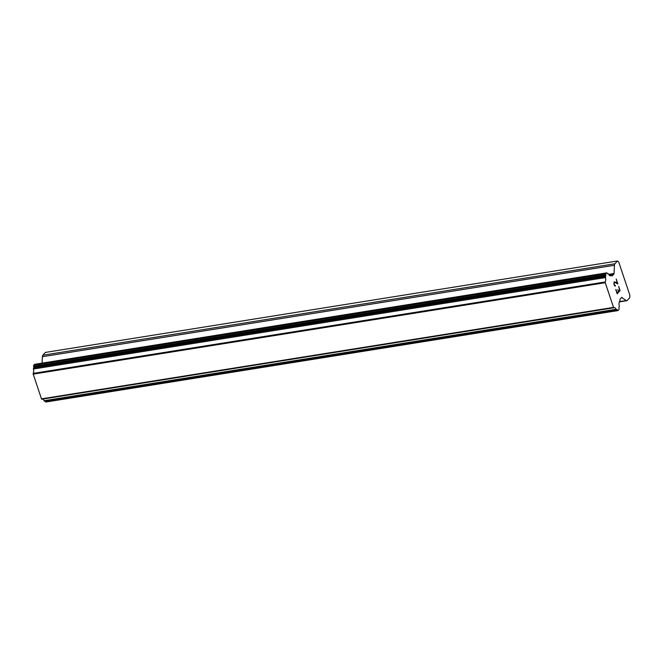 <?xml version="1.0" encoding="UTF-8"?>
<svg xmlns="http://www.w3.org/2000/svg" width="663" height="663" viewBox="0 0 663 663"><rect width="100%" height="100%" fill="white"/><g stroke="black" fill="none" stroke-linecap="round" stroke-linejoin="round"><path stroke-width="0.99" d="M617.154 293.808L620.071 290.576L617.154 293.808L615.761 289.64L617.195 293.121L618.364 291.828L617.883 289.59L618.554 291.604L617.875 289.607M617.195 293.121L615.944 289.433M618.554 291.604L619.731 290.311L618.687 286.399L620.087 290.576L618.678 286.416M615.206 285.629L615.363 286.134L615.363 285.463M615.363 286.134L614.7 285.91L613.863 283.979L614.253 281.634M615.546 282.073L617.336 283.159L615.529 282.073M617.336 283.159L616.217 279.007L617.866 283.955L614.402 282.14L614.079 283.805L614.85 285.596L614.062 283.805L614.386 282.14M617.85 283.946L616.209 279.024M622.043 297.422A1.086 0.489 -99.1 0 0 621.819 297.356A1.086 0.489 -99.1 0 0 621.662 297.447L620.104 299.162A1.086 0.489 -99.1 0 0 619.922 299.759L619.888 300.447A1.086 0.489 -99.1 0 1 619.565 301.441A4.334 1.972 -99.1 0 0 619.217 305.867A1.086 0.489 -99.1 0 1 619.159 306.928L619.043 307.16A1.086 0.489 -99.1 0 0 618.969 308.096L619.051 308.593A1.086 0.489 -99.1 0 1 618.894 309.654L618.14 310.491A1.086 0.489 -99.1 0 1 617.982 310.582A1.086 0.489 -99.1 0 1 617.526 310.218L617.369 309.919A1.086 0.489 -99.1 0 0 616.913 309.563A1.086 0.489 -99.1 0 0 616.847 309.588L616.681 309.662A1.086 0.489 -99.1 0 1 616.615 309.687A1.086 0.489 -99.1 0 1 616.134 309.273A4.334 1.972 -99.1 0 0 614.211 307.624A4.334 1.972 -99.1 0 0 613.839 307.773A1.086 0.489 -99.1 0 1 613.548 307.466L605.22 282.579A1.086 0.489 -99.1 0 1 605.203 281.966A4.334 1.972 -99.1 0 0 605.526 277.565A1.086 0.489 -99.1 0 1 605.592 276.504L605.7 276.28A1.086 0.489 -99.1 0 0 605.775 275.286L605.709 274.888A1.086 0.489 -99.1 0 1 605.858 273.786L606.612 272.949A1.086 0.489 -99.1 0 1 606.769 272.858A1.086 0.489 -99.1 0 1 607.2 273.181L607.407 273.546A1.086 0.489 -99.1 0 0 607.838 273.869A1.086 0.489 -99.1 0 0 607.905 273.844L608.07 273.769A1.086 0.489 -99.1 0 1 608.128 273.753A1.086 0.489 -99.1 0 1 608.609 274.167A4.334 1.972 -99.1 0 0 610.532 275.808A4.334 1.972 -99.1 0 0 610.93 275.642A1.086 0.489 -99.1 0 1 611.203 275.36A1.086 0.489 -99.1 0 1 611.568 275.584L611.916 275.841A1.086 0.489 -99.1 0 0 612.14 275.907A1.086 0.489 -99.1 0 0 612.297 275.816L613.855 274.101A1.086 0.489 -99.1 0 0 614.037 273.504L614.444 265.275A2.71 1.235 -99.1 0 1 614.916 263.775L617.444 260.982L618.712 261.926L629.85 295.201L629.726 297.687L627.19 300.48A2.71 1.235 -99.1 0 1 626.8 300.712A2.71 1.235 -99.1 0 1 626.253 300.546L621.621 297.488M45.051 401.049A1.086 0.489 -99.1 0 1 45.316 401.364L45.474 401.662A1.086 0.489 80.9 0 0 45.929 402.018A1.086 0.489 80.9 0 0 46.087 401.927M42.565 399.093A4.334 1.972 -99.1 0 1 44.081 400.717A1.086 0.489 80.9 0 0 44.562 401.123A1.086 0.489 80.9 0 0 44.628 401.107L616.549 309.687M34.89 364.335A1.086 0.489 80.9 0 0 34.708 364.302A1.086 0.489 80.9 0 0 34.559 364.393L33.805 365.222A1.086 0.489 80.9 0 0 33.656 366.332L33.722 366.722A1.086 0.489 -99.1 0 1 33.647 367.716L33.54 367.948A1.086 0.489 80.9 0 0 33.473 369.009A4.334 1.972 -99.1 0 1 33.15 373.402A1.086 0.489 80.9 0 0 33.167 374.015L41.496 398.911A1.086 0.489 80.9 0 0 41.786 399.217L613.839 307.773M617.444 260.982L45.391 352.418L42.855 355.219A2.71 1.235 80.9 0 0 42.391 356.711L42.076 363.125M610.93 275.642L610.101 275.775M605.203 281.966L33.15 373.402M605.22 282.579L33.167 374.015M605.211 282.711L33.158 374.147M613.482 307.417L41.429 398.861M613.548 307.466L41.496 398.911M614.916 263.775L42.855 355.219M614.444 265.275L42.391 356.711M614.037 273.504L608.709 274.358M613.855 274.101L609.024 274.872M606.612 272.949L34.559 364.393M605.858 273.786L33.805 365.222M605.709 274.888L33.656 366.332M605.775 275.286L33.722 366.722M605.7 276.28L33.647 367.716M605.592 276.504L33.54 367.948M605.526 277.565L33.473 369.009M616.134 309.273L44.081 400.717M617.369 309.919L45.316 401.364M617.526 310.218L45.474 401.662M626.253 300.546L619.457 301.632M611.203 275.36L609.728 275.601M606.769 272.858L34.708 364.302M616.615 309.687L44.562 401.123M617.982 310.582L45.929 402.018M626.8 300.712L619.333 301.905"/></g></svg>
